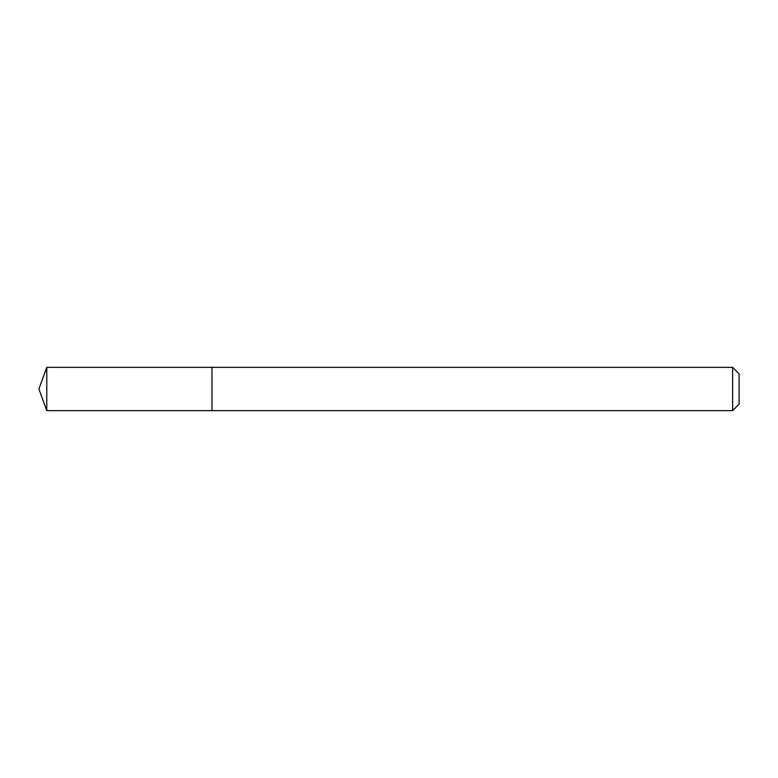 <?xml version="1.0" encoding="UTF-8"?>
<svg xmlns="http://www.w3.org/2000/svg" width="778" height="778" viewBox="0 0 778 778"><rect width="100%" height="100%" fill="white"/><g stroke="black" fill="none" stroke-linecap="round" stroke-linejoin="round"><path stroke-width="1.17" d="M211.986 367.362L46.777 367.362L46.777 410.638L211.986 410.638L211.986 367.362L211.986 410.638L732.613 410.638L732.613 367.362L211.986 367.362M46.777 410.638L38.9 389L46.777 367.362M732.613 367.362L739.1 373.858L739.1 404.142L732.613 410.638"/></g></svg>
